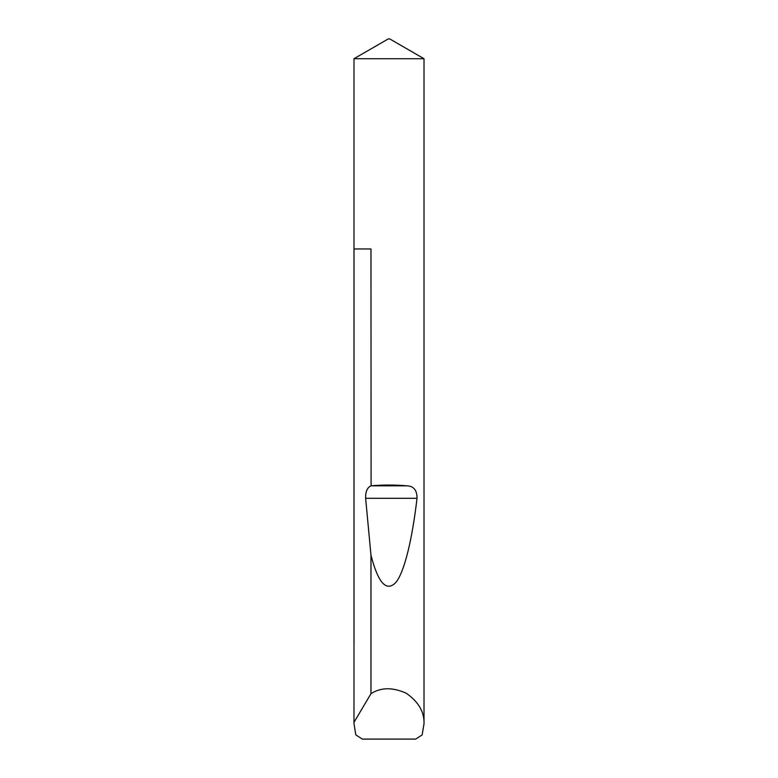 <?xml version="1.0" encoding="UTF-8"?>
<svg xmlns="http://www.w3.org/2000/svg" width="778" height="778" viewBox="0 0 778 778"><rect width="100%" height="100%" fill="white"/><g stroke="black" fill="none" stroke-linecap="round" stroke-linejoin="round"><path stroke-width="1.17" d="M388.3 38.9L389.7 38.9L424.01 58.71L353.99 58.71L388.3 38.9M424.01 723.696L422.172 734.899L415.685 739.1L362.315 739.1L355.828 734.899L353.99 723.696L354.019 248.96L370.97 248.96L371.096 485.822C383.029 484.791 394.971 484.791 406.904 485.822C413.76 486.094 417.125 490.266 417.008 498.319C412.408 537.987 404.609 572.093 395.72 582.625C386.355 592.058 378.108 582.917 370.97 555.181L370.97 693.684C380.86 687.285 392.618 687.13 406.242 693.227C418.486 701.766 424.409 711.928 424.01 723.696L424.01 58.71M353.99 723.696L353.99 58.71M370.97 693.684L354.019 722.295M370.97 485.832C367.206 487.573 365.427 491.735 365.641 498.319L370.97 555.181M371.096 485.822L406.904 485.822M365.641 498.319L417.008 498.319"/></g></svg>
